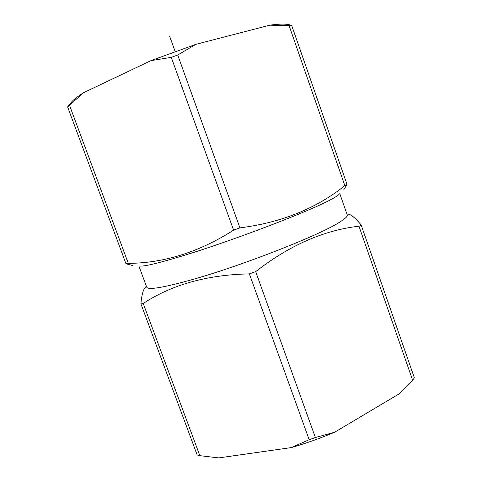 <?xml version="1.0" encoding="UTF-8"?>
<svg xmlns="http://www.w3.org/2000/svg" width="482" height="482" viewBox="0 0 482 482"><rect width="100%" height="100%" fill="white"/><g stroke="black" fill="none" stroke-linecap="round" stroke-linejoin="round"><path stroke-width="0.72" d="M361.169 225.022L414.375 377.864L412.616 380.178L398.957 393.987L334.647 432.221C320.44 438.228 305.98 443.356 291.261 447.597L218.762 457.9L199.837 455.677L197.156 454.972L140.949 303.949L143.226 303.461C172.014 284.591 207.393 274.734 249.363 273.89L255.677 271.631C289.351 245.368 323.784 230.227 358.969 226.197L360.873 225.63L361.042 224.811C355.602 218.352 351.468 214.815 348.655 214.201L347.389 214.086M334.647 432.221L315.379 437.517L309.161 439.717L291.261 447.597M339.774 193.595L347.239 214.972C347.733 216.298 345.257 218.659 339.81 222.069C320.638 234.758 242.789 265.407 192.463 279.542C163.35 287.67 148.101 290.212 146.715 287.164L138.84 265.937M140.949 303.949L140.919 303.648C141.648 295.424 143.076 290.007 145.209 287.399L146.323 286.29M139.443 265.98C143.244 266.823 157.988 263.347 183.672 255.538C233.74 240.337 312.023 210.297 331.767 199.096C336.002 196.801 338.527 195.108 339.34 194.011M343.811 189.721L347.01 184.504L344.841 185.636C316.204 208.561 281.229 222.636 239.928 227.865L233.589 230.143C199.156 252.068 164.067 263.142 128.314 263.371L126.097 263.817L132.393 265.455M83.591 92.707C78.524 95.924 74.776 98.732 72.36 101.13L67.625 106.914L83.591 92.707L150.938 60.636L171.285 57.352L177.719 55.02L195.855 44.338L269.812 25.184L291.767 25.667L289.742 24.817L285.953 24.233L289.742 24.817M68.534 105.431L69.854 103.949M72.36 101.13L70.462 103.262M195.855 44.338L150.938 60.636M269.812 25.184C276.782 24.208 282.163 23.889 285.953 24.233M175.129 51.496L169.664 36.313M412.616 380.178L358.969 226.197M289.122 25.697L344.841 185.636M177.719 55.02L239.928 227.865M171.285 57.352L233.589 230.143M69.516 105.287L128.314 263.371M315.379 437.517L255.677 271.631M309.161 439.717L249.363 273.89M199.837 455.677L143.226 303.461M346.913 214.044L348.655 214.201M146.377 286.242L145.209 287.399M291.767 25.667L347.022 184.389M67.625 106.914L125.977 263.726"/></g></svg>
